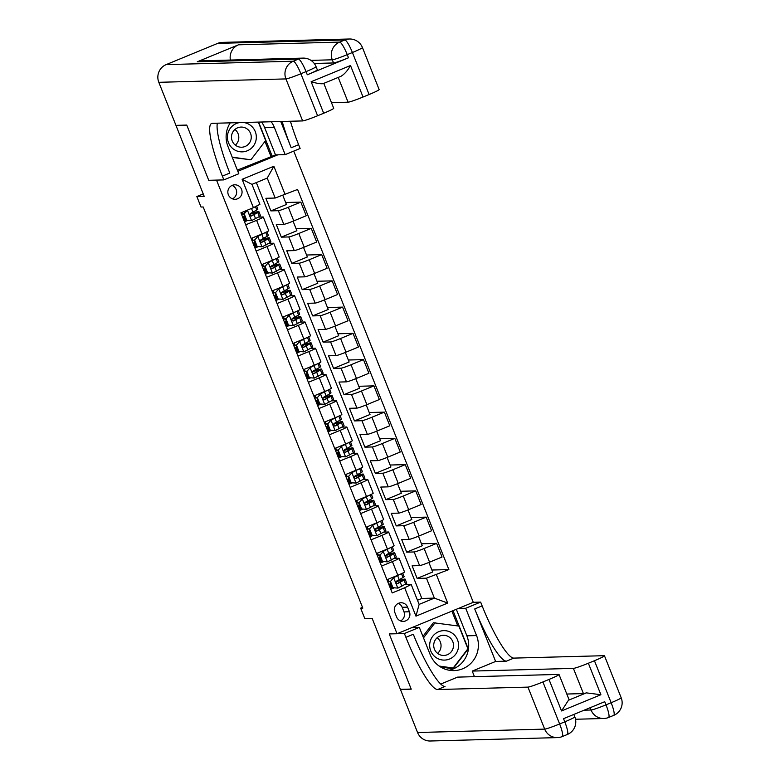 <?xml version="1.0" encoding="UTF-8"?>
<svg xmlns="http://www.w3.org/2000/svg" width="780" height="780" viewBox="0 0 780 780"><rect width="100%" height="100%" fill="white"/><g stroke="black" fill="none" stroke-linecap="round" stroke-linejoin="round"><path stroke-width="1.17" d="M228.355 194.776A7.254 7.117 88.5 0 0 235.141 199.3A7.254 7.117 88.5 0 0 241.547 189.335A7.254 7.117 88.5 0 0 234.761 184.811A7.254 7.117 88.5 0 0 228.355 194.776M232.43 198.832A7.254 7.117 88.5 0 0 232.07 185.425M203.229 193.908L196.843 196.541L204.194 196.345L175.987 125.463L186.8 125.18L208.738 180.307L216.518 180.092L397.04 633.731L473.284 602.306L293.738 151.105M417.563 732.508L544.674 729.115A13.591 13.338 88.5 0 0 557.398 737.607L430.287 741A13.591 13.338 -91.5 0 1 417.563 732.508L400.433 689.452L411.235 689.169L389.259 633.935L411.197 689.062L400.384 689.354L372.187 618.472L364.835 618.667L360.652 608.166L362.817 608.108L203.19 206.983L201.025 207.041L196.843 196.541M409.412 611.764L407.569 607.142A7.02 6.893 88.5 0 0 400.998 602.755A7.02 6.893 88.5 0 0 394.797 612.407L396.63 617.029A7.02 6.893 88.5 0 0 403.211 621.416A7.02 6.893 88.5 0 0 409.412 611.764L404.001 611.91L402.168 607.288A7.02 6.893 88.5 0 0 398.307 603.389M237.841 171.307L277.826 154.83M436.41 574.724L447.691 603.076L415.954 616.151L404.674 587.798L411.187 584.454L419.123 604.402L434.372 598.114L426.436 578.165L448.87 569.585L297.599 189.462L275.165 198.042L267.228 178.094L251.979 184.373L259.915 204.321L253.402 207.675L242.122 179.322L273.858 166.247L285.139 194.6M253.402 207.675L240.932 212.813L392.203 592.937L404.674 587.798M411.976 627.568L419.328 627.374L404.391 633.526L389.259 633.935L397.04 633.731M362.534 607.396L360.652 608.166M417.476 600.249L421.834 598.455L434.372 598.114L447.691 603.076M411.187 584.454L404.664 584.62M253.861 212.735L253.549 211.936M245.71 224.816L256.601 220.33A9.058 0.605 -21.7 0 0 263.289 217.025A9.058 0.605 -21.7 0 0 263.113 216.976L258.414 217.103M264.313 238.982L264.001 238.192M256.152 251.062L267.043 246.577A9.058 0.605 -21.7 0 0 273.741 243.272A9.058 0.605 -21.7 0 0 273.556 243.224L268.856 243.35M274.755 265.229L274.443 264.44M266.604 277.319L277.495 272.825A9.058 0.605 -21.7 0 0 284.183 269.529A9.058 0.605 -21.7 0 0 284.008 269.48L279.308 269.607M285.207 291.486L284.895 290.696M277.046 303.566L287.937 299.081A9.058 0.605 -21.7 0 0 294.625 295.776A9.058 0.605 -21.7 0 0 294.45 295.727L289.75 295.854M295.649 317.733L295.337 316.943M287.498 329.823L298.389 325.328A9.058 0.605 -21.7 0 0 305.077 322.033A9.058 0.605 -21.7 0 0 304.902 321.984L300.202 322.111M306.101 343.99L305.779 343.2M297.94 356.07L308.831 351.585A9.058 0.605 -21.7 0 0 315.52 348.28A9.058 0.605 -21.7 0 0 315.344 348.231L310.645 348.358M316.543 370.237L316.231 369.447M308.392 382.327L319.283 377.832A9.058 0.605 -21.7 0 0 325.972 374.527A9.058 0.605 -21.7 0 0 325.796 374.488L321.097 374.615M326.995 396.494L326.674 395.694M318.835 408.574L329.726 404.089A9.058 0.605 -21.7 0 0 336.414 400.784A9.058 0.605 -21.7 0 0 336.238 400.735L331.539 400.861M337.438 422.74L337.126 421.951M329.287 434.831L340.177 430.336A9.058 0.605 -21.7 0 0 346.866 427.031A9.058 0.605 -21.7 0 0 346.69 426.991L341.981 427.118M347.89 448.997L347.568 448.198M339.729 461.077L350.62 456.592A9.058 0.605 -21.7 0 0 357.308 453.287A9.058 0.605 -21.7 0 0 357.133 453.238L352.433 453.365M358.332 475.244L358.02 474.454M350.181 487.334L361.072 482.84A9.058 0.605 -21.7 0 0 367.76 479.534A9.058 0.605 -21.7 0 0 367.585 479.495L362.875 479.612M368.784 501.501L368.462 500.701M360.623 513.581L371.514 509.096A9.058 0.605 -21.7 0 0 378.202 505.791A9.058 0.605 -21.7 0 0 378.027 505.742L373.327 505.869M379.226 527.748L378.914 526.958M371.075 539.838L381.966 535.343A9.058 0.605 -21.7 0 0 388.654 532.038A9.058 0.605 -21.7 0 0 388.479 531.999L383.77 532.116M389.678 554.005L389.356 553.205M381.517 566.085L392.408 561.6A9.058 0.605 -21.7 0 0 399.097 558.295A9.058 0.605 -21.7 0 0 398.921 558.246L394.222 558.373M400.12 580.252L399.808 579.462M428.893 562.448L432.695 572.003L417.134 578.409L426.436 578.165M417.134 578.409L412.123 565.812L419.601 565.617A9.058 0.605 -21.7 0 0 429.575 562.166L442.046 557.027L436.615 543.377L421.473 543.787M418.45 536.192L422.253 545.746L406.692 552.162L414.17 551.957A9.058 0.605 -21.7 0 0 424.144 548.515L436.615 543.377M406.692 552.162L401.68 539.565L409.159 539.36A9.058 0.605 -21.7 0 0 419.133 535.918L431.594 530.78L426.163 517.13L411.021 517.53M407.998 509.944L411.801 519.5L396.25 525.905L403.728 525.71A9.058 0.605 -21.7 0 0 413.692 522.268L426.163 517.13M396.25 525.905L391.228 513.308L398.707 513.113A9.058 0.605 -21.7 0 0 408.681 509.662L421.151 504.524L415.72 490.873L400.579 491.283M397.556 483.688L401.359 493.243L385.798 499.658L393.276 499.463A9.058 0.605 -21.7 0 0 403.25 496.012L415.72 490.873M385.798 499.658L380.786 487.061L388.264 486.856A9.058 0.605 -21.7 0 0 398.239 483.415L410.699 478.276L405.269 464.627L390.127 465.026M387.104 457.441L390.907 466.996L375.356 473.401L382.834 473.206A9.058 0.605 -21.7 0 0 392.808 469.765L405.269 464.627M375.356 473.401L370.334 460.805L377.812 460.61A9.058 0.605 -21.7 0 0 387.787 457.158L400.257 452.02L394.826 438.37L379.685 438.779M376.662 431.194L380.465 440.739L364.904 447.154L372.382 446.959A9.058 0.605 -21.7 0 0 382.356 443.508L394.826 438.37M364.904 447.154L359.892 434.558L367.37 434.353A9.058 0.605 -21.7 0 0 377.344 430.911L389.805 425.773L384.374 412.123L369.232 412.523M366.21 404.937L370.012 414.492L354.461 420.907L361.94 420.703A9.058 0.605 -21.7 0 0 371.914 417.261L384.374 412.123M354.461 420.907L349.44 408.301L356.918 408.106A9.058 0.605 -21.7 0 0 366.892 404.664L379.363 399.526L373.932 385.866L358.79 386.276M355.768 378.69L359.57 388.235L344.009 394.651L351.488 394.456A9.058 0.605 -21.7 0 0 361.462 391.004L373.932 385.866M344.009 394.651L338.998 382.054L346.476 381.849A9.058 0.605 -21.7 0 0 356.45 378.407L368.921 373.269L363.48 359.619L348.338 360.019M345.325 352.433L349.118 361.988L333.567 368.404L341.045 368.199A9.058 0.605 -21.7 0 0 351.019 364.757L363.48 359.619M333.567 368.404L328.546 355.797L336.034 355.602A9.058 0.605 -21.7 0 0 345.998 352.16L358.469 347.022L353.038 333.362L337.896 333.772M334.873 326.186L338.676 335.731L323.115 342.147L330.593 341.952A9.058 0.605 -21.7 0 0 340.567 338.5L353.038 333.362M323.115 342.147L318.103 329.55L325.582 329.345A9.058 0.605 -21.7 0 0 335.556 325.904L348.026 320.765L342.586 307.115L327.444 307.515M324.431 299.93L328.234 309.485L312.673 315.9L320.151 315.695A9.058 0.605 -21.7 0 0 330.125 312.253L342.586 307.115M312.673 315.9L307.651 303.293L315.139 303.098A9.058 0.605 -21.7 0 0 325.104 299.656L337.574 294.518L332.144 280.858L317.002 281.268M313.979 273.683L317.782 283.228L302.221 289.643L309.699 289.448A9.058 0.605 -21.7 0 0 319.673 285.997L332.144 280.858M302.221 289.643L297.209 277.046L304.688 276.841A9.058 0.605 -21.7 0 0 314.662 273.4L327.132 268.261L321.691 254.611L306.55 255.011M303.537 247.426L307.34 256.981L291.779 263.396L299.257 263.192A9.058 0.605 -21.7 0 0 309.231 259.75L321.691 254.611M291.779 263.396L286.767 250.79L294.245 250.594A9.058 0.605 -21.7 0 0 304.21 247.153L316.68 242.014L311.249 228.364L296.107 228.764M293.085 221.179L296.887 230.724L281.327 237.139L288.815 236.945A9.058 0.605 -21.7 0 0 298.779 233.503L311.249 228.364M281.327 237.139L276.315 224.543L283.793 224.338A9.058 0.605 -21.7 0 0 293.767 220.896L306.238 215.758L300.807 202.108L285.656 202.507M282.828 195.39L286.445 204.477L270.884 210.893L278.363 210.688A9.058 0.605 -21.7 0 0 288.337 207.246L300.807 202.108M270.884 210.893L265.873 198.286L275.165 198.042M421.834 598.455L256.337 182.578M394.192 587.867L390.751 589.29M386.948 579.735L397.839 575.25A9.058 0.605 -21.7 0 0 404.527 571.945L399.097 558.295M448.87 569.585L431.915 570.034M383.75 561.62L380.308 563.033M376.506 553.488L387.397 548.993A9.058 0.605 -21.7 0 0 394.085 545.688L388.654 532.038M373.298 535.363L369.856 536.786M366.054 527.231L376.945 522.746A9.058 0.605 -21.7 0 0 383.633 519.441L378.202 505.791M362.856 509.116L359.414 510.529M355.612 500.984L366.502 496.49A9.058 0.605 -21.7 0 0 373.191 493.194L367.76 479.534M352.404 482.859L348.962 484.282M345.16 474.727L356.05 470.243A9.058 0.605 -21.7 0 0 362.739 466.937L357.308 453.287M341.962 456.612L338.52 458.026M334.718 448.481L345.608 443.986A9.058 0.605 -21.7 0 0 352.297 440.69L346.866 427.031M331.51 430.355L328.068 431.779M324.265 422.224L335.156 417.739A9.058 0.605 -21.7 0 0 341.854 414.433L336.414 400.784M321.067 404.108L317.626 405.522M313.823 395.977L324.714 391.482A9.058 0.605 -21.7 0 0 331.402 388.186L325.972 374.527M310.615 377.861L307.174 379.275M303.371 369.72L314.262 365.235A9.058 0.605 -21.7 0 0 320.96 361.93L315.52 348.28M300.173 351.604L296.731 353.028M292.929 343.473L303.82 338.988A9.058 0.605 -21.7 0 0 310.508 335.683L305.077 322.033M289.721 325.357L286.279 326.771M282.477 317.216L293.377 312.731A9.058 0.605 -21.7 0 0 300.066 309.426L294.625 295.776M279.279 299.101L275.837 300.524M272.035 290.969L282.925 286.484A9.058 0.605 -21.7 0 0 289.614 283.179L284.183 269.529M268.827 272.854L265.385 274.267M261.593 264.712L272.483 260.227A9.058 0.605 -21.7 0 0 279.172 256.922L273.741 243.272M258.385 246.597L254.943 248.02M251.14 238.466L262.031 233.98A9.058 0.605 -21.7 0 0 268.72 230.675L263.289 217.025M247.933 220.35L244.491 221.764M419.123 604.402L415.954 616.151M242.122 179.322L251.979 184.373M273.858 166.247L267.228 178.094M400.491 620.929A7.02 6.893 88.5 0 0 404.001 611.91M390.458 581.412L393.744 577.609L390.458 581.412L392.964 587.71L397.917 588.11L405.619 584.054A17.326 1.16 -21.7 0 0 406.731 583.128L405.142 579.14A17.326 1.16 -21.7 0 0 396.172 581.607M397.917 588.11L392.964 587.71M392.584 587.74A14.381 0.965 -21.7 0 0 391.492 588.159L390.458 588.568M393.178 577.629L397.088 575.562M393.744 577.609L400.51 574.109M389.893 581.422L392.398 587.72M402.733 573.076L404.137 576.615A17.326 1.16 158.3 0 1 403.036 577.541L396.825 580.963C395.635 582.455 395.977 583.294 397.819 583.489L404.03 580.067A17.326 1.16 -21.7 0 0 405.142 579.14M390.77 583.625A17.326 1.16 -21.7 0 0 390.088 583.889L388.801 584.386M391.492 588.159L389.912 584.171A14.381 0.965 158.3 0 1 390.839 583.81M396.074 581.88A14.381 0.965 158.3 0 1 402.402 580.232A14.381 0.965 158.3 0 1 401.485 580.993L397.381 583.586M389.912 584.171L388.879 584.571M387.875 582.056L388.908 581.646L387.972 579.316M390.098 581.188A14.381 0.965 -21.7 0 0 388.908 581.646M380.006 555.155L383.292 551.362L380.006 555.155L382.512 561.454L387.475 561.863L395.177 557.807A17.326 1.16 -21.7 0 0 396.279 556.881L394.7 552.883A17.326 1.16 -21.7 0 0 385.729 555.35M387.475 561.863L382.512 561.454M382.132 561.483A14.381 0.965 -21.7 0 0 381.049 561.912L380.016 562.312M382.736 551.372L386.646 549.305M383.292 551.362L390.068 547.862M379.45 555.175L381.956 561.473M392.281 546.829L393.695 550.368A17.326 1.16 158.3 0 1 392.584 551.294L386.373 554.716C385.193 556.208 385.525 557.047 387.377 557.232L393.588 553.81A17.326 1.16 -21.7 0 0 394.7 552.883M380.318 557.368A17.326 1.16 -21.7 0 0 379.636 557.632L378.358 558.139M381.049 561.912L379.46 557.914A14.381 0.965 158.3 0 1 380.396 557.554M385.632 555.633A14.381 0.965 158.3 0 1 391.96 553.975A14.381 0.965 158.3 0 1 391.043 554.746L386.938 557.329M379.46 557.914L378.427 558.324M377.423 555.799L378.456 555.399L377.53 553.059M379.655 554.931A14.381 0.965 -21.7 0 0 378.456 555.399M369.564 528.908L372.85 525.106L369.564 528.908L372.07 535.207L377.023 535.606L384.725 531.55A17.326 1.16 -21.7 0 0 385.837 530.624L384.248 526.636A17.326 1.16 -21.7 0 0 375.277 529.103M377.023 535.606L372.07 535.207M371.69 535.236A14.381 0.965 -21.7 0 0 370.607 535.655L369.564 536.065M372.284 525.125L376.194 523.058M372.85 525.106L379.616 521.606M368.998 528.918L371.504 535.226M381.839 520.572L383.243 524.111A17.326 1.16 158.3 0 1 382.142 525.047L375.931 528.46C374.741 529.951 375.082 530.79 376.935 530.985L383.146 527.563A17.326 1.16 -21.7 0 0 384.248 526.636M369.876 531.121A17.326 1.16 -21.7 0 0 369.194 531.385L367.906 531.882M370.607 535.655L369.018 531.667A14.381 0.965 158.3 0 1 369.944 531.307M375.18 529.376A14.381 0.965 158.3 0 1 381.508 527.728A14.381 0.965 158.3 0 1 380.591 528.499L376.486 531.082M369.018 531.667L367.985 532.067M366.98 529.552L368.014 529.142L367.078 526.812M369.203 528.684A14.381 0.965 -21.7 0 0 368.014 529.142M359.112 502.651L362.398 498.859L359.112 502.651L361.618 508.96L366.581 509.359L374.283 505.303A17.326 1.16 -21.7 0 0 375.385 504.377L373.805 500.38A17.326 1.16 -21.7 0 0 364.835 502.846M366.581 509.359L361.618 508.96M361.238 508.989A14.381 0.965 -21.7 0 0 360.155 509.408L359.122 509.808M361.842 498.869L365.752 496.802M362.398 498.859L369.174 495.358M358.556 502.671L361.062 508.969M371.387 494.325L372.801 497.864A17.326 1.16 158.3 0 1 371.69 498.79L365.479 502.213C364.299 503.704 364.63 504.543 366.483 504.728L372.694 501.316A17.326 1.16 -21.7 0 0 373.805 500.38M359.424 504.865A17.326 1.16 -21.7 0 0 358.741 505.128L357.464 505.635M360.155 509.408L358.566 505.411A14.381 0.965 158.3 0 1 359.502 505.05M364.738 503.129A14.381 0.965 158.3 0 1 371.065 501.472A14.381 0.965 158.3 0 1 370.149 502.242L366.044 504.826M358.566 505.411L357.532 505.82M356.528 503.295L357.562 502.895L356.635 500.555M358.761 502.437A14.381 0.965 -21.7 0 0 357.562 502.895M348.67 476.404L351.956 472.602L348.67 476.404L351.175 482.703L356.128 483.103L363.831 479.047A17.326 1.16 -21.7 0 0 364.942 478.12L363.353 474.133A17.326 1.16 -21.7 0 0 354.383 476.599M356.128 483.103L351.175 482.703M350.795 482.732A14.381 0.965 -21.7 0 0 349.713 483.151L348.68 483.561M351.39 472.622L355.31 470.555M351.956 472.602L358.722 469.102M348.104 476.414L350.61 482.723M360.945 468.068L362.349 471.607A17.326 1.16 158.3 0 1 361.247 472.543L355.036 475.956C353.847 477.448 354.188 478.286 356.041 478.481L362.252 475.059A17.326 1.16 -21.7 0 0 363.353 474.133M348.982 478.618A17.326 1.16 -21.7 0 0 348.299 478.881L347.012 479.378M349.713 483.151L348.124 479.164A14.381 0.965 158.3 0 1 349.05 478.803M354.286 476.873A14.381 0.965 158.3 0 1 360.613 475.225A14.381 0.965 158.3 0 1 359.697 475.995L355.592 478.579M348.124 479.164L347.09 479.563M346.086 477.048L347.119 476.639L346.193 474.308M348.309 476.18A14.381 0.965 -21.7 0 0 347.119 476.639M435.24 656.975A14.723 14.45 88.5 0 0 455.53 654.43A14.723 14.45 88.5 0 0 453.014 633.76A14.723 14.45 88.5 0 0 432.724 636.304A14.723 14.45 88.5 0 0 435.24 656.975M437.531 653.328A10.082 9.896 88.5 0 0 453.014 648.531A10.082 9.896 88.5 0 0 443.342 635.3A10.082 9.896 88.5 0 0 437.531 653.328M437.18 637.718A10.082 9.896 -91.5 0 1 437.59 653.377M422.926 636.392L433.378 622.742L458.884 626.087L467.902 648.765L453.151 668.041L439.637 666.403M453.151 668.041L439.101 666.032M423.501 637.855L435.103 622.693M239.528 122.606A14.723 14.45 88.5 0 0 239.879 151.72A14.723 14.45 88.5 0 0 256.191 139.181A14.723 14.45 88.5 0 0 243.448 122.499M251.17 138.547A10.082 9.896 88.5 0 0 241.098 127.072A10.082 9.896 88.5 0 0 231.562 135.749A10.082 9.896 88.5 0 0 241.634 147.225A10.082 9.896 88.5 0 0 251.17 138.547M234.926 129.48A10.082 9.896 -91.5 0 1 235.345 145.139M258.326 122.099L265.658 140.527L250.897 159.803L232.323 157.443M250.897 159.803L232.206 157.141M613.567 715.387A13.591 2.428 -112.4 0 0 613.733 715.358A13.591 2.428 -112.4 0 0 611.149 702.721L594.438 660.718A13.591 0.907 -21.7 0 0 604.471 655.765L621.182 697.768A13.591 0.907 158.3 0 1 611.149 702.721L606.001 704.847L604.744 701.698L563.53 718.682L564.779 721.832L559.63 723.957A13.591 0.907 158.3 0 1 544.674 729.115L527.953 687.112A13.591 0.907 -21.7 0 0 542.919 681.954L559.63 723.957A13.591 2.428 67.6 0 1 562.214 736.593A13.591 13.591 0 0 1 557.398 737.607M419.328 627.374L430.199 654.673A25.486 25.018 88.5 0 0 454.058 670.595A25.486 25.018 88.5 0 0 476.56 635.563L465.699 608.264L480.636 602.101L482.137 605.885A56.638 10.13 -112.4 0 0 513.844 658.106L604.207 655.688A13.591 0.907 -21.7 0 1 604.471 655.765M404.391 633.526L405.892 637.309A56.638 10.13 -112.4 0 0 437.599 689.53L527.953 687.112M559.026 674.486L569.059 699.689A13.591 0.907 158.3 0 1 568.435 700.264L586.375 692.874L600.892 694.726L561.532 710.95L548.993 679.448A13.591 0.907 -21.7 0 0 559.026 674.486A13.591 0.907 -21.7 0 0 558.763 674.417L457.597 677.118L440.739 684.07M474.445 676.669L472.231 671.083L573.398 668.392A13.591 0.907 -21.7 0 0 588.354 663.224L600.892 694.726M495.622 661.45L474.727 608.946A56.638 10.13 -112.4 0 0 506.425 661.157L495.622 661.45L472.231 671.083M548.993 679.448L542.919 681.954M458.348 608.458L465.699 608.264M473.284 602.306L480.636 602.101M594.438 660.718L588.354 663.224M586.375 692.874A13.591 0.907 158.3 0 1 583.42 693.586L573.398 668.392M566.807 694.034L583.42 693.586M405.892 637.309L413.312 634.257A56.638 10.13 -112.4 0 0 445.019 686.468L437.599 689.53M561.532 710.95L568.435 700.264M456.319 609.297L466.879 635.827A25.486 25.018 -91.5 0 1 449.202 670.244M413.254 627.042L413.449 627.529M440.583 667.007L453.005 668.782L468.234 648.882L453.024 610.652M457.792 625.931L451.893 611.12M451.864 668.616L452.283 668.06M307.291 74.782L306.033 71.623A13.591 0.907 -21.7 0 0 316.066 66.67L317.323 69.82A13.591 0.907 158.3 0 1 307.291 74.782L348.504 57.788A13.591 0.907 158.3 0 1 333.548 62.956L332.29 59.806L310.966 60.372M314.262 63.472L333.548 62.956M186.761 125.073L208.738 180.307L223.87 179.897L222.368 176.124A56.638 10.13 67.6 0 1 211.595 123.474A56.638 10.13 67.6 0 1 212.277 123.328L302.64 120.919L285.928 78.916L158.818 82.309L175.948 125.356L186.761 125.073M261.563 122.011A25.486 25.018 -91.5 0 1 264.625 127.589L275.496 154.889L285.178 154.635L274.316 127.335A25.486 25.018 88.5 0 0 271.245 121.758M230.236 122.85A25.486 25.018 88.5 0 0 227.945 146.445L238.807 173.745L223.87 179.897M285.178 154.635L300.115 148.473L298.613 144.7A56.638 10.13 67.6 0 1 290.423 121.241M280.751 121.505L291.194 147.751A56.638 10.13 67.6 0 1 282.194 121.465M350.503 65.52C347.627 70.629 344.458 74.207 341.006 76.274L323.056 83.665C320.707 84.006 316.729 83.362 311.142 81.744L350.503 65.52L363.041 97.022L369.115 94.516L352.404 52.514L347.246 54.639L348.504 57.788M363.041 97.022A13.591 0.907 158.3 0 1 348.075 102.19L338.227 77.434M331.461 102.638L348.075 102.19M230.402 60.05A13.591 13.338 -91.5 0 1 238.475 44.811L339.641 42.11L344.789 39.985A13.591 2.428 -112.4 0 1 352.404 52.514A13.591 0.907 -21.7 0 0 362.437 47.56L379.148 89.563A13.591 0.907 158.3 0 1 369.115 94.516M158.818 82.309A13.591 13.338 -91.5 0 1 166.169 64.613L217.688 43.378A13.591 13.338 -91.5 0 1 222.339 42.393L349.45 39A13.591 13.338 88.5 0 0 344.789 39.985L217.688 43.378M238.475 44.811L197.262 61.796A13.591 13.338 -91.5 0 1 201.913 60.811L303.079 58.11A13.591 13.338 88.5 0 0 298.428 59.095L197.262 61.796M275.496 154.889L272.191 156.253L258.599 122.09M237.364 170.108L272.191 156.253M323.798 83.382L333.713 108.293A13.591 0.907 158.3 0 1 323.68 113.246L311.142 81.744M166.169 64.613L293.27 61.22L298.428 59.095A13.591 2.428 -112.4 0 1 306.033 71.623L300.885 73.749L317.596 115.752L323.68 113.246M317.596 115.752A13.591 0.907 158.3 0 1 302.64 120.919M222.368 176.124L229.788 173.062A56.638 10.13 67.6 0 1 217.328 123.191M270.894 156.283L264.976 141.414M338.218 450.148L341.503 446.355L338.218 450.148L340.723 456.456L345.686 456.856L353.389 452.8A17.326 1.16 -21.7 0 0 354.5 451.873L352.911 447.876A17.326 1.16 -21.7 0 0 343.941 450.343M345.686 456.856L340.723 456.456M340.343 456.485A14.381 0.965 -21.7 0 0 339.261 456.904L338.227 457.304M340.948 446.365L344.857 444.298M341.503 446.355L348.28 442.855M337.662 450.167L340.168 456.466M350.493 441.821L351.907 445.36A17.326 1.16 158.3 0 1 350.795 446.287L344.584 449.709C343.405 451.201 343.736 452.039 345.589 452.224L351.799 448.812A17.326 1.16 -21.7 0 0 352.911 447.876M338.53 452.361A17.326 1.16 -21.7 0 0 337.847 452.624L336.57 453.131M339.261 456.904L337.672 452.907A14.381 0.965 158.3 0 1 338.608 452.546M343.844 450.625A14.381 0.965 158.3 0 1 350.171 448.968A14.381 0.965 158.3 0 1 349.255 449.738L345.15 452.322M337.672 452.907L336.638 453.316M335.634 450.791L336.668 450.392L335.741 448.052M337.867 449.933A14.381 0.965 -21.7 0 0 336.668 450.392M327.776 423.901L331.061 420.098L327.776 423.901L330.281 430.199L335.234 430.599L342.947 426.543A17.326 1.16 -21.7 0 0 344.048 425.617L342.459 421.629A17.326 1.16 -21.7 0 0 333.489 424.096M335.234 430.599L330.281 430.199M329.901 430.228A14.381 0.965 -21.7 0 0 328.819 430.648L327.785 431.057M330.496 420.118L334.415 418.051M331.061 420.098L337.828 416.598M327.21 423.91L329.716 430.219M340.051 415.565L341.455 419.113A17.326 1.16 158.3 0 1 340.353 420.04L334.142 423.452C332.953 424.944 333.294 425.782 335.147 425.977L341.357 422.555A17.326 1.16 -21.7 0 0 342.459 421.629M328.087 426.114A17.326 1.16 -21.7 0 0 327.405 426.377L326.118 426.884M328.819 430.648L327.229 426.66A14.381 0.965 158.3 0 1 328.156 426.299M333.392 424.369A14.381 0.965 158.3 0 1 339.729 422.721A14.381 0.965 158.3 0 1 338.803 423.491L334.698 426.075M327.229 426.66L326.196 427.06M325.192 424.544L326.225 424.135L325.299 421.805M327.415 423.677A14.381 0.965 -21.7 0 0 326.225 424.135M317.323 397.644L320.609 393.851L317.323 397.644L319.839 403.952L324.792 404.352L332.494 400.296A17.326 1.16 -21.7 0 0 333.606 399.37L332.017 395.382A17.326 1.16 -21.7 0 0 323.047 397.839M324.792 404.352L319.839 403.952M319.449 403.981A14.381 0.965 -21.7 0 0 318.367 404.401L317.333 404.8M320.053 393.861L323.963 391.794M320.609 393.851L327.385 390.351M316.768 397.663L319.273 403.962M329.599 389.317L331.012 392.857A17.326 1.16 158.3 0 1 329.901 393.783L323.69 397.205C322.51 398.697 322.842 399.535 324.694 399.721L330.905 396.308A17.326 1.16 -21.7 0 0 332.017 395.382M317.635 399.857A17.326 1.16 -21.7 0 0 316.963 400.13L315.676 400.627M318.367 404.401L316.777 400.403A14.381 0.965 158.3 0 1 317.714 400.043M322.949 398.122A14.381 0.965 158.3 0 1 329.277 396.464A14.381 0.965 158.3 0 1 328.36 397.235L324.256 399.818M316.777 400.403L315.744 400.813M314.74 398.287L315.773 397.888L314.847 395.548M316.973 397.43A14.381 0.965 -21.7 0 0 315.773 397.888M306.881 371.397L310.167 367.594L306.881 371.397L309.387 377.695L314.34 378.095L322.052 374.039A17.326 1.16 -21.7 0 0 323.154 373.113L321.565 369.125A17.326 1.16 -21.7 0 0 312.604 371.592M314.34 378.095L309.387 377.695M309.007 377.725A14.381 0.965 -21.7 0 0 307.924 378.144L306.891 378.553M309.601 367.614L313.521 365.547M310.167 367.594L316.933 364.094M306.316 371.407L308.822 377.715M319.156 363.061L320.56 366.61A17.326 1.16 158.3 0 1 319.459 367.536L313.248 370.948C312.058 372.44 312.4 373.279 314.252 373.474L320.463 370.052A17.326 1.16 -21.7 0 0 321.565 369.125M307.193 373.61A17.326 1.16 -21.7 0 0 306.511 373.873L305.224 374.38M307.924 378.144L306.335 374.156A14.381 0.965 158.3 0 1 307.271 373.796M312.497 371.865A14.381 0.965 158.3 0 1 318.835 370.217A14.381 0.965 158.3 0 1 317.909 370.988L313.814 373.571M306.335 374.156L305.302 374.556M304.298 372.04L305.331 371.631L304.405 369.301M306.52 371.173A14.381 0.965 -21.7 0 0 305.331 371.631M296.429 345.14L299.715 341.348L296.429 345.14L298.945 351.448L303.898 351.848L311.6 347.792A17.326 1.16 -21.7 0 0 312.712 346.866L311.123 342.878A17.326 1.16 -21.7 0 0 302.152 345.335M303.898 351.848L298.945 351.448M298.555 351.478A14.381 0.965 -21.7 0 0 297.473 351.897L296.439 352.297M299.159 341.357L303.069 339.29M299.715 341.348L306.491 337.847M295.873 345.16L298.379 351.458M308.704 336.814L310.118 340.353A17.326 1.16 158.3 0 1 309.007 341.279L302.796 344.702C301.616 346.193 301.948 347.032 303.8 347.217L310.011 343.805A17.326 1.16 -21.7 0 0 311.123 342.878M296.751 347.353A17.326 1.16 -21.7 0 0 296.069 347.627L294.781 348.124M297.473 351.897L295.883 347.899A14.381 0.965 158.3 0 1 296.819 347.539M302.055 345.618A14.381 0.965 158.3 0 1 308.383 343.96A14.381 0.965 158.3 0 1 307.466 344.731L303.361 347.315M295.883 347.899L294.85 348.309M293.846 345.784L294.889 345.384L293.953 343.054M296.078 344.926A14.381 0.965 -21.7 0 0 294.889 345.384M285.987 318.893L289.273 315.091L285.987 318.893L288.493 325.192L293.456 325.591L301.158 321.535A17.326 1.16 -21.7 0 0 302.26 320.609L300.671 316.622A17.326 1.16 -21.7 0 0 291.71 319.088M293.456 325.591L288.493 325.192M288.113 325.221A14.381 0.965 -21.7 0 0 287.03 325.64L285.997 326.05M288.707 315.11L292.627 313.043M289.273 315.091L296.039 311.59M285.421 318.903L287.937 325.211M298.262 310.557L299.666 314.106A17.326 1.16 158.3 0 1 298.565 315.032L292.354 318.445C291.174 319.936 291.505 320.785 293.358 320.97L299.569 317.548A17.326 1.16 -21.7 0 0 300.671 316.622M286.299 321.106A17.326 1.16 -21.7 0 0 285.616 321.37L284.329 321.877M287.03 325.64L285.441 321.652A14.381 0.965 158.3 0 1 286.377 321.292M291.613 319.361A14.381 0.965 158.3 0 1 297.94 317.714A14.381 0.965 158.3 0 1 297.014 318.484L292.919 321.067M285.441 321.652L284.407 322.052M283.403 319.537L284.437 319.137L283.51 316.797M285.626 318.669A14.381 0.965 -21.7 0 0 284.437 319.137M275.545 292.636L278.831 288.844L275.545 292.636L278.05 298.945L283.003 299.344L290.706 295.288A17.326 1.16 -21.7 0 0 291.817 294.362L290.228 290.375A17.326 1.16 -21.7 0 0 281.258 292.831M283.003 299.344L278.05 298.945M277.66 298.974A14.381 0.965 -21.7 0 0 276.578 299.393L275.545 299.793M278.265 288.853L282.175 286.786M278.831 288.844L285.597 285.344M274.979 292.656L277.485 298.954M287.81 284.31L289.224 287.849A17.326 1.16 158.3 0 1 288.113 288.776L281.902 292.198C280.722 293.69 281.053 294.528 282.906 294.713L289.117 291.301A17.326 1.16 -21.7 0 0 290.228 290.375M275.857 294.85A17.326 1.16 -21.7 0 0 275.174 295.123L273.887 295.62M276.578 299.393L274.989 295.406A14.381 0.965 158.3 0 1 275.925 295.035M281.161 293.114A14.381 0.965 158.3 0 1 287.488 291.457A14.381 0.965 158.3 0 1 286.572 292.227L282.467 294.811M274.989 295.406L273.956 295.805M272.961 293.28L273.994 292.88L273.058 290.55M275.184 292.422A14.381 0.965 -21.7 0 0 273.994 292.88M265.093 266.389L268.378 262.587L265.093 266.389L267.599 272.688L272.561 273.088L280.264 269.032A17.326 1.16 -21.7 0 0 281.365 268.106L279.776 264.118A17.326 1.16 -21.7 0 0 270.816 266.584M272.561 273.088L267.599 272.688M267.218 272.717A14.381 0.965 -21.7 0 0 266.136 273.136L265.102 273.546M267.813 262.606L271.732 260.54M268.378 262.587L275.145 259.087M264.527 266.399L267.043 272.707M277.368 258.053L278.782 261.602A17.326 1.16 158.3 0 1 277.67 262.529L271.459 265.941C270.28 267.433 270.611 268.281 272.464 268.466L278.674 265.044A17.326 1.16 -21.7 0 0 279.776 264.118M265.405 268.603A17.326 1.16 -21.7 0 0 264.722 268.866L263.435 269.373M266.136 273.136L264.547 269.149A14.381 0.965 158.3 0 1 265.483 268.788M270.719 266.857A14.381 0.965 158.3 0 1 277.046 265.21A14.381 0.965 158.3 0 1 276.12 265.98L272.025 268.564M264.547 269.149L263.513 269.548M262.509 267.033L263.543 266.633L262.616 264.293M264.732 266.165A14.381 0.965 -21.7 0 0 263.543 266.633M254.65 240.133L257.936 236.34L254.65 240.133L257.156 246.441L262.109 246.841L269.812 242.785A17.326 1.16 -21.7 0 0 270.923 241.858L269.334 237.871A17.326 1.16 -21.7 0 0 260.364 240.328M262.109 246.841L257.156 246.441M256.776 246.47A14.381 0.965 -21.7 0 0 255.684 246.889L254.65 247.289M257.371 236.35L261.281 234.283M257.936 236.34L264.703 232.84M254.085 240.152L256.591 246.451M266.926 231.806L268.33 235.345A17.326 1.16 158.3 0 1 267.228 236.272L261.007 239.694C259.828 241.186 260.159 242.024 262.012 242.209L268.223 238.797A17.326 1.16 -21.7 0 0 269.334 237.871M254.963 242.346A17.326 1.16 -21.7 0 0 254.28 242.619L252.993 243.116M255.684 246.889L254.095 242.902A14.381 0.965 158.3 0 1 255.031 242.531M260.267 240.611A14.381 0.965 158.3 0 1 266.594 238.953A14.381 0.965 158.3 0 1 265.678 239.723L261.573 242.307M254.095 242.902L253.061 243.301M252.067 240.786L253.1 240.376L252.164 238.046M254.29 239.918A14.381 0.965 -21.7 0 0 253.1 240.376M247.484 210.083L244.198 213.886L246.704 220.184L251.667 220.584L259.369 216.528A17.326 1.16 -21.7 0 0 260.471 215.602L258.882 211.614A17.326 1.16 -21.7 0 0 249.922 214.081M251.667 220.584L246.704 220.184M246.324 220.214A14.381 0.965 -21.7 0 0 245.242 220.633L244.208 221.042M244.198 213.886L243.633 213.905L246.149 220.204M243.633 213.905L246.597 210.483M256.649 206.008L257.887 209.099A17.326 1.16 158.3 0 1 256.776 210.025L250.565 213.437C249.386 214.929 249.717 215.777 251.569 215.963L257.78 212.54A17.326 1.16 -21.7 0 0 258.882 211.614M244.511 216.099A17.326 1.16 -21.7 0 0 243.828 216.362L242.541 216.869M245.242 220.633L243.653 216.645A14.381 0.965 158.3 0 1 244.589 216.284M249.824 214.354A14.381 0.965 158.3 0 1 256.152 212.706A14.381 0.965 158.3 0 1 255.235 213.476L251.131 216.06M243.653 216.645L242.619 217.054M241.615 214.529L242.648 214.13L241.956 212.394M243.847 213.661A14.381 0.965 -21.7 0 0 242.648 214.13M414.17 551.957L419.601 565.617M403.728 525.71L409.159 539.36M393.276 499.463L398.707 513.113M382.834 473.206L388.264 486.856M372.382 446.959L377.812 460.61M361.94 420.703L367.37 434.353M351.488 394.456L356.918 408.106M341.045 368.199L346.476 381.849M330.593 341.952L336.034 355.602M320.151 315.695L325.582 329.345M309.699 289.448L315.139 303.098M299.257 263.192L304.688 276.841M288.815 236.945L294.245 250.594M278.363 210.688L283.793 224.338M424.144 548.515L429.575 562.166M392.408 561.6L397.839 575.25M381.966 535.343L387.397 548.993M413.692 522.268L419.133 535.918M371.514 509.096L376.945 522.746M403.25 496.012L408.681 509.662M361.072 482.84L366.502 496.49M392.808 469.765L398.239 483.415M350.62 456.592L356.05 470.243M382.356 443.508L387.787 457.158M340.177 430.336L345.608 443.986M371.914 417.261L377.344 430.911M329.726 404.089L335.156 417.739M361.462 391.004L366.892 404.664M319.283 377.832L324.714 391.482M351.019 364.757L356.45 378.407M308.831 351.585L314.262 365.235M340.567 338.5L345.998 352.16M298.389 325.328L303.82 338.988M330.125 312.253L335.556 325.904M287.937 299.081L293.377 312.731M319.673 285.997L325.104 299.656M277.495 272.825L282.925 286.484M309.231 259.75L314.662 273.4M267.043 246.577L272.483 260.227M298.779 233.503L304.21 247.153M256.601 220.33L262.031 233.98M288.337 207.246L293.767 220.896M402.168 607.288L407.569 607.142M393.656 577.707L397.8 588.1M404.03 580.067L405.619 584.054M401.485 573.67L403.036 577.541M400.276 582.299L401.866 586.287M397.683 575.786L399.272 579.774M383.214 551.45L387.348 561.853M393.588 553.81L395.177 557.807M391.043 547.414L392.584 551.294M389.834 556.042L391.414 560.03M387.241 549.529L388.83 553.527M372.762 525.203L376.906 535.597M383.146 527.563L384.725 531.55M380.591 521.167L382.142 525.047M379.382 529.795L380.971 533.783M376.789 523.283L378.378 527.27M362.32 498.947L366.454 509.35M372.694 501.316L374.283 505.303M370.149 494.91L371.69 498.79M368.94 503.539L370.529 507.526M366.346 497.026L367.936 501.023M351.868 472.7L356.011 483.093M362.252 475.059L363.831 479.047M359.697 468.663L361.247 472.543M358.488 477.292L360.077 481.279M355.894 470.779L357.484 474.767M474.727 608.946L482.137 605.885M506.425 661.157L513.844 658.106M584.123 710.19L591.035 710.005L590.129 707.713M574.821 716.869A13.591 0.907 158.3 0 1 564.779 721.832A13.591 2.428 -112.4 0 1 567.372 734.467A13.591 13.591 0 0 0 574.821 716.869L573.846 714.431M567.206 734.497A13.591 2.428 -112.4 0 0 567.372 734.467L562.214 736.593M591.035 710.005A13.591 13.338 88.5 0 0 603.769 718.497A13.591 13.591 0 0 0 608.585 717.483A13.591 2.428 67.6 0 0 606.001 704.847A13.591 0.907 158.3 0 1 591.035 710.005M466.879 635.827L476.56 635.563M291.194 147.751L298.613 144.7M332.29 59.806A13.591 0.907 -21.7 0 0 347.246 54.639A13.591 2.428 67.6 0 0 339.641 42.11A13.591 13.338 88.5 0 0 332.29 59.806M285.928 78.916A13.591 0.907 -21.7 0 0 300.885 73.749A13.591 2.428 67.6 0 0 293.27 61.22A13.591 13.338 88.5 0 0 285.928 78.916M264.625 127.589L274.316 127.335M341.425 446.443L345.56 456.846M351.799 448.812L353.389 452.8M349.255 442.406L350.795 446.287M348.046 451.035L349.635 455.023M345.452 444.522L347.041 448.519M330.973 420.196L335.117 430.589M341.357 422.555L342.947 426.543M338.812 416.159L340.353 420.04M337.594 424.788L339.183 428.776M335.01 418.275L336.59 422.263M320.531 393.939L324.665 404.342M330.905 396.308L332.494 400.296M328.36 389.902L329.901 393.783M327.151 398.531L328.741 402.529M324.558 392.028L326.147 396.016M310.089 367.692L314.223 378.085M320.463 370.052L322.052 374.039M317.918 363.656L319.459 367.536M316.7 372.284L318.289 376.272M314.116 365.771L315.695 369.759M299.637 341.445L303.771 351.839M310.011 343.805L311.6 347.792M307.466 337.399L309.007 341.279M306.257 346.027L307.846 350.025M303.664 339.524L305.253 343.512M289.195 315.188L293.329 325.582M299.569 317.548L301.158 321.535M297.024 311.152L298.565 315.032M295.805 319.781L297.394 323.768M293.221 313.267L294.811 317.255M278.743 288.941L282.877 299.335M289.117 291.301L290.706 295.288M286.572 284.895L288.113 288.776M285.363 293.524L286.952 297.521M282.769 287.02L284.359 291.008M268.3 262.685L272.435 273.078M278.674 265.044L280.264 269.032M276.13 258.648L277.67 262.529M274.911 267.277L276.5 271.264M272.327 260.764L273.916 264.752M257.849 236.438L261.982 246.831M268.223 238.797L269.812 242.785M265.678 232.391L267.228 236.272M264.469 241.02L266.058 245.018M261.875 234.517L263.465 238.505M247.406 210.181L251.54 220.574M257.78 212.54L259.369 216.528M255.431 206.632L256.776 210.025M254.027 214.773L255.606 218.761M251.511 208.455L253.022 212.248M575.523 719.258L603.769 718.497M608.585 717.483L613.733 715.358A13.591 13.591 0 0 0 621.182 697.768M362.437 47.56A13.591 13.591 0 0 0 349.45 39M316.066 66.67A13.591 13.591 0 0 0 303.079 58.11"/></g></svg>

